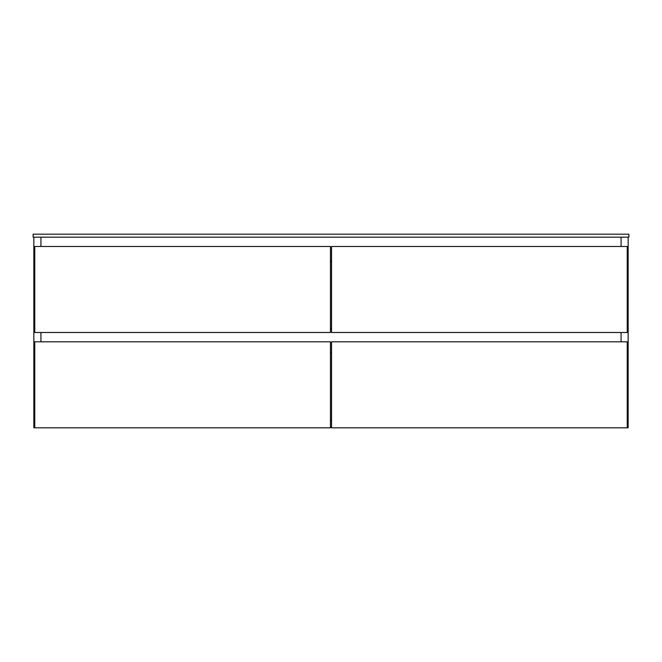 <?xml version="1.0" encoding="UTF-8"?>
<svg xmlns="http://www.w3.org/2000/svg" width="662" height="662" viewBox="0 0 662 662"><rect width="100%" height="100%" fill="white"/><g stroke="black" fill="none" stroke-linecap="round" stroke-linejoin="round"><path stroke-width="0.99" d="M330.437 420.37L331.554 420.37L330.437 420.37M330.437 427.445L331.554 427.445M33.845 237.162L33.845 427.817L40.92 427.817M40.92 237.162L40.92 246.471M40.92 332.49L40.92 341.799M621.08 237.162L621.08 246.471M621.08 332.49L621.08 341.799M621.08 427.817L628.155 427.817L628.155 237.162M34.772 341.799L34.772 427.817L330.437 427.817L330.437 341.799L34.772 341.799M330.437 328.766L331.554 328.766M330.437 261.366L331.554 261.366M330.437 352.97L331.554 352.97M331.554 341.799L331.554 427.817L627.228 427.817L627.228 341.799L331.554 341.799M34.772 246.471L34.772 332.49L330.437 332.49L330.437 246.471L34.772 246.471M331.554 246.471L331.554 332.49L627.228 332.49L627.228 246.471L331.554 246.471M628.9 234.183L628.9 237.162L33.1 237.162L33.1 234.183L628.9 234.183"/></g></svg>
